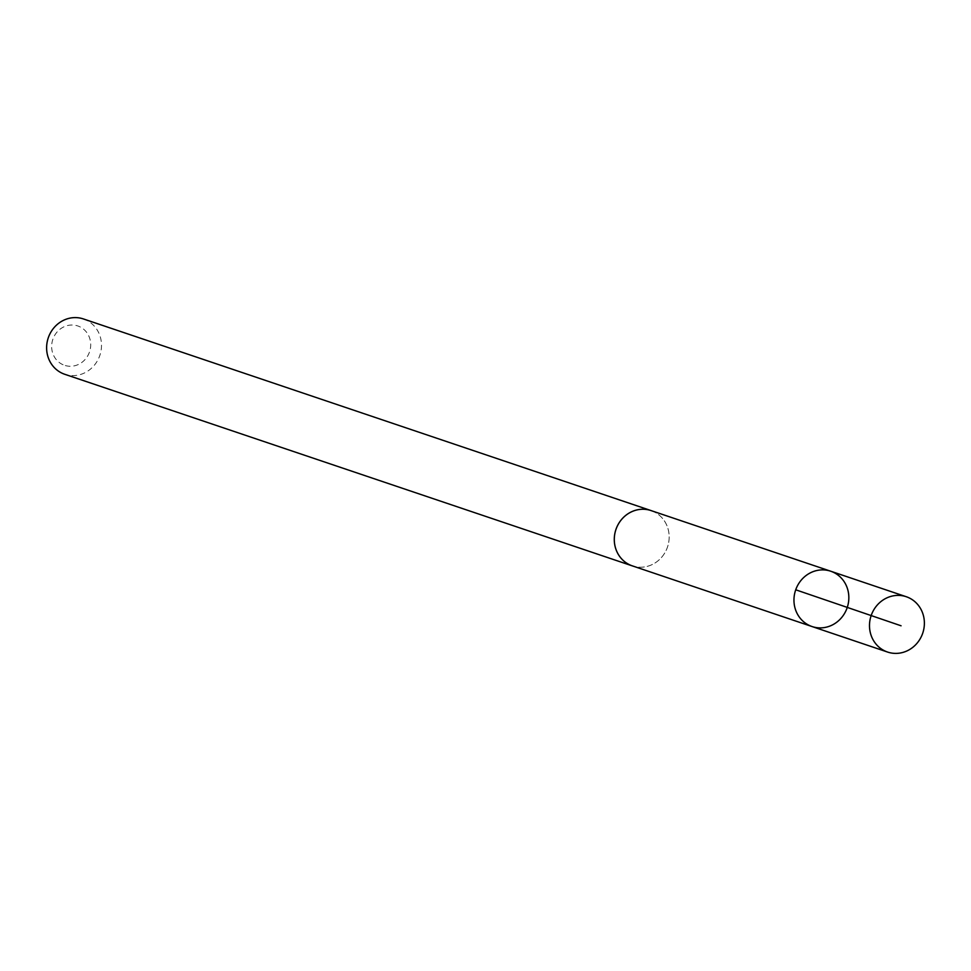 <?xml version="1.0" encoding="UTF-8"?>
<svg xmlns="http://www.w3.org/2000/svg" width="971" height="971" viewBox="0 0 971 971"><rect width="100%" height="100%" fill="white"/><g stroke="black" fill="none" stroke-linecap="round" stroke-linejoin="round"><path stroke-width="0.73" stroke-dasharray="4.86 3.64" d="M812.059 626.55A29.191 27.237 108.7 0 0 846.809 608.708A29.191 27.237 108.7 0 0 832.766 572.016A29.191 27.237 108.7 0 0 830.739 571.227M651.056 510.588A29.179 27.224 -71.3 0 1 653.095 511.377A29.179 27.224 -71.3 0 1 667.126 548.045A29.179 27.224 -71.3 0 1 632.388 565.887M651.917 510.88A29.203 27.237 -71.3 0 1 667.538 546.952A29.203 27.237 -71.3 0 1 633.25 566.178M83.397 318.937A29.203 27.237 -71.3 0 1 99.867 355.325A29.203 27.237 -71.3 0 1 64.717 374.272M63.091 364.756A20.767 19.384 -71.3 0 1 59.838 329.363A20.767 19.384 -71.3 0 1 90.619 342.787A20.767 19.384 -71.3 0 1 63.091 364.756"/><path stroke-width="1.46" d="M633.25 566.178A29.203 27.237 -71.3 0 1 632.388 565.911A29.179 27.224 -71.3 0 1 630.361 565.11A29.179 27.224 -71.3 0 1 616.33 528.43A29.179 27.224 -71.3 0 1 651.056 510.588L830.739 571.227A29.191 27.237 108.7 0 0 795.589 590.186A29.191 27.237 108.7 0 0 812.059 626.55A29.191 27.237 108.7 0 0 846.809 608.708A29.191 27.237 108.7 0 0 832.766 572.016A29.191 27.237 108.7 0 0 830.739 571.227A29.191 27.237 108.7 0 0 795.589 590.186A29.191 27.237 108.7 0 0 812.059 626.55L887.603 652.063A29.203 27.237 -71.3 0 1 885.564 651.274A29.203 27.237 -71.3 0 1 871.521 614.582A29.203 27.237 -71.3 0 1 906.283 596.728A29.203 27.237 -71.3 0 1 908.31 597.517A29.203 27.237 -71.3 0 1 922.353 634.209A29.203 27.237 -71.3 0 1 887.603 652.063M812.059 626.55L632.388 565.887A29.203 27.237 -71.3 0 1 630.361 565.122A29.203 27.237 -71.3 0 1 616.306 528.43A29.203 27.237 -71.3 0 1 651.068 510.576A29.203 27.237 -71.3 0 1 651.917 510.88M632.388 565.911L64.717 374.272A29.203 27.237 -71.3 0 1 62.69 373.483A29.203 27.237 -71.3 0 1 48.647 336.791A29.203 27.237 -71.3 0 1 83.397 318.937L651.068 510.576M901.064 625.785L795.722 589.798M830.739 571.227L906.283 596.728"/></g></svg>
